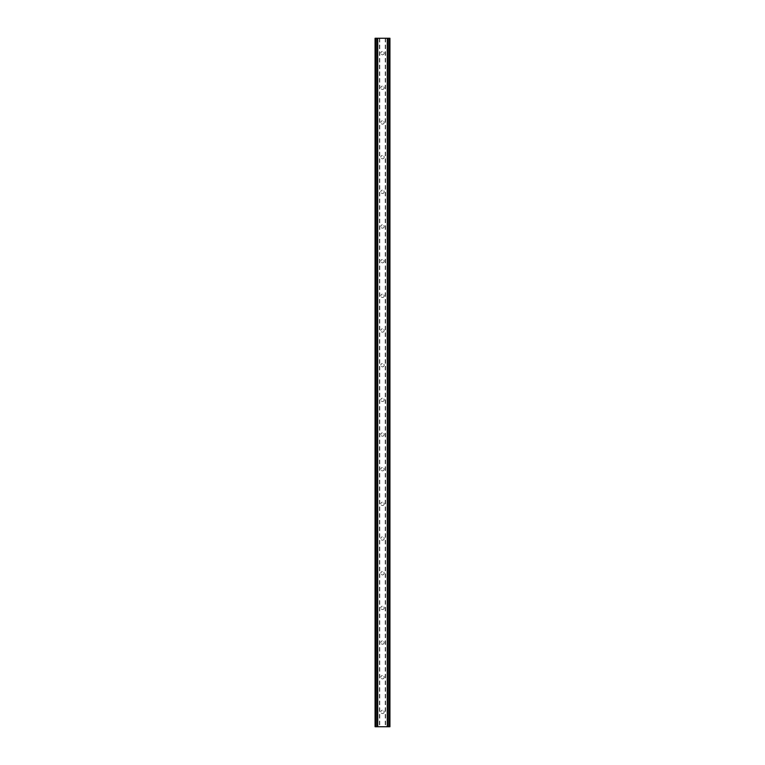<?xml version="1.0" encoding="UTF-8"?>
<svg xmlns="http://www.w3.org/2000/svg" width="765" height="765" viewBox="0 0 765 765"><rect width="100%" height="100%" fill="white"/><g stroke="black" fill="none" stroke-linecap="round" stroke-linejoin="round"><path stroke-width="0.57" stroke-dasharray="3.83 2.87" d="M384.183 53.11A1.683 1.683 0 0 1 382.5 54.793A1.683 1.683 0 0 1 380.817 53.11A1.683 1.683 0 0 0 382.5 54.793A1.683 1.683 0 0 0 384.183 53.11A1.683 1.683 0 0 0 382.5 51.427A1.683 1.683 0 0 0 380.817 53.11A1.683 1.683 0 0 1 382.5 51.427A1.683 1.683 0 0 1 384.183 53.11M384.183 87.784A1.683 1.683 0 0 1 382.5 89.467A1.683 1.683 0 0 1 380.817 87.784A1.683 1.683 0 0 0 382.5 89.467A1.683 1.683 0 0 0 384.183 87.784A1.683 1.683 0 0 0 382.5 86.101A1.683 1.683 0 0 0 380.817 87.784A1.683 1.683 0 0 1 382.5 86.101A1.683 1.683 0 0 1 384.183 87.784M384.183 122.457A1.683 1.683 0 0 1 382.5 124.14A1.683 1.683 0 0 1 380.817 122.457A1.683 1.683 0 0 0 382.5 124.14A1.683 1.683 0 0 0 384.183 122.457A1.683 1.683 0 0 0 382.5 120.774A1.683 1.683 0 0 0 380.817 122.457A1.683 1.683 0 0 1 382.5 120.774A1.683 1.683 0 0 1 384.183 122.457M384.183 157.131A1.683 1.683 0 0 1 382.5 158.814A1.683 1.683 0 0 1 380.817 157.131A1.683 1.683 0 0 0 382.5 158.814A1.683 1.683 0 0 0 384.183 157.131A1.683 1.683 0 0 0 382.5 155.448A1.683 1.683 0 0 0 380.817 157.131A1.683 1.683 0 0 1 382.5 155.448A1.683 1.683 0 0 1 384.183 157.131M384.183 191.805A1.683 1.683 0 0 1 382.5 193.488A1.683 1.683 0 0 1 380.817 191.805A1.683 1.683 0 0 0 382.5 193.488A1.683 1.683 0 0 0 384.183 191.805A1.683 1.683 0 0 0 382.5 190.112A1.683 1.683 0 0 0 380.817 191.805A1.683 1.683 0 0 1 382.5 190.112A1.683 1.683 0 0 1 384.183 191.805M384.183 226.469A1.683 1.683 0 0 1 382.5 228.161A1.683 1.683 0 0 1 380.817 226.469A1.683 1.683 0 0 0 382.5 228.161A1.683 1.683 0 0 0 384.183 226.469A1.683 1.683 0 0 0 382.5 224.786A1.683 1.683 0 0 0 380.817 226.469A1.683 1.683 0 0 1 382.5 224.786A1.683 1.683 0 0 1 384.183 226.469M384.183 261.142A1.683 1.683 0 0 1 382.5 262.825A1.683 1.683 0 0 1 380.817 261.142A1.683 1.683 0 0 0 382.5 262.825A1.683 1.683 0 0 0 384.183 261.142A1.683 1.683 0 0 0 382.5 259.459A1.683 1.683 0 0 0 380.817 261.142A1.683 1.683 0 0 1 382.5 259.459A1.683 1.683 0 0 1 384.183 261.142M384.183 295.816A1.683 1.683 0 0 1 382.5 297.499A1.683 1.683 0 0 1 380.817 295.816A1.683 1.683 0 0 0 382.5 297.499A1.683 1.683 0 0 0 384.183 295.816A1.683 1.683 0 0 0 382.5 294.133A1.683 1.683 0 0 0 380.817 295.816A1.683 1.683 0 0 1 382.5 294.133A1.683 1.683 0 0 1 384.183 295.816M384.183 330.49A1.683 1.683 0 0 1 382.5 332.173A1.683 1.683 0 0 1 380.817 330.49A1.683 1.683 0 0 0 382.5 332.173A1.683 1.683 0 0 0 384.183 330.49A1.683 1.683 0 0 0 382.5 328.807A1.683 1.683 0 0 0 380.817 330.49A1.683 1.683 0 0 1 382.5 328.807A1.683 1.683 0 0 1 384.183 330.49M384.183 365.163A1.683 1.683 0 0 1 382.5 366.846A1.683 1.683 0 0 1 380.817 365.163A1.683 1.683 0 0 0 382.5 366.846A1.683 1.683 0 0 0 384.183 365.163A1.683 1.683 0 0 0 382.5 363.48A1.683 1.683 0 0 0 380.817 365.163A1.683 1.683 0 0 1 382.5 363.48A1.683 1.683 0 0 1 384.183 365.163M384.183 399.837A1.683 1.683 0 0 1 382.5 401.52A1.683 1.683 0 0 1 380.817 399.837A1.683 1.683 0 0 0 382.5 401.52A1.683 1.683 0 0 0 384.183 399.837A1.683 1.683 0 0 0 382.5 398.154A1.683 1.683 0 0 0 380.817 399.837A1.683 1.683 0 0 1 382.5 398.154A1.683 1.683 0 0 1 384.183 399.837M384.183 434.51A1.683 1.683 0 0 1 382.5 436.193A1.683 1.683 0 0 1 380.817 434.51A1.683 1.683 0 0 0 382.5 436.193A1.683 1.683 0 0 0 384.183 434.51A1.683 1.683 0 0 0 382.5 432.827A1.683 1.683 0 0 0 380.817 434.51A1.683 1.683 0 0 1 382.5 432.827A1.683 1.683 0 0 1 384.183 434.51M384.183 469.184A1.683 1.683 0 0 1 382.5 470.867A1.683 1.683 0 0 1 380.817 469.184A1.683 1.683 0 0 0 382.5 470.867A1.683 1.683 0 0 0 384.183 469.184A1.683 1.683 0 0 0 382.5 467.501A1.683 1.683 0 0 0 380.817 469.184A1.683 1.683 0 0 1 382.5 467.501A1.683 1.683 0 0 1 384.183 469.184M384.183 503.858A1.683 1.683 0 0 1 382.5 505.541A1.683 1.683 0 0 1 380.817 503.858A1.683 1.683 0 0 0 382.5 505.541A1.683 1.683 0 0 0 384.183 503.858A1.683 1.683 0 0 0 382.5 502.175A1.683 1.683 0 0 0 380.817 503.858A1.683 1.683 0 0 1 382.5 502.175A1.683 1.683 0 0 1 384.183 503.858M384.183 538.531A1.683 1.683 0 0 1 382.5 540.214A1.683 1.683 0 0 1 380.817 538.531A1.683 1.683 0 0 0 382.5 540.214A1.683 1.683 0 0 0 384.183 538.531A1.683 1.683 0 0 0 382.5 536.839A1.683 1.683 0 0 0 380.817 538.531A1.683 1.683 0 0 1 382.5 536.839A1.683 1.683 0 0 1 384.183 538.531M384.183 573.195A1.683 1.683 0 0 1 382.5 574.888A1.683 1.683 0 0 1 380.817 573.195A1.683 1.683 0 0 0 382.5 574.888A1.683 1.683 0 0 0 384.183 573.195A1.683 1.683 0 0 0 382.5 571.512A1.683 1.683 0 0 0 380.817 573.195A1.683 1.683 0 0 1 382.5 571.512A1.683 1.683 0 0 1 384.183 573.195M384.183 607.869A1.683 1.683 0 0 1 382.5 609.552A1.683 1.683 0 0 1 380.817 607.869A1.683 1.683 0 0 0 382.5 609.552A1.683 1.683 0 0 0 384.183 607.869A1.683 1.683 0 0 0 382.5 606.186A1.683 1.683 0 0 0 380.817 607.869A1.683 1.683 0 0 1 382.5 606.186A1.683 1.683 0 0 1 384.183 607.869M384.183 642.543A1.683 1.683 0 0 1 382.5 644.226A1.683 1.683 0 0 1 380.817 642.543A1.683 1.683 0 0 0 382.5 644.226A1.683 1.683 0 0 0 384.183 642.543A1.683 1.683 0 0 0 382.5 640.86A1.683 1.683 0 0 0 380.817 642.543A1.683 1.683 0 0 1 382.5 640.86A1.683 1.683 0 0 1 384.183 642.543M384.183 677.216A1.683 1.683 0 0 1 382.5 678.899A1.683 1.683 0 0 1 380.817 677.216A1.683 1.683 0 0 0 382.5 678.899A1.683 1.683 0 0 0 384.183 677.216A1.683 1.683 0 0 0 382.5 675.533A1.683 1.683 0 0 0 380.817 677.216A1.683 1.683 0 0 1 382.5 675.533A1.683 1.683 0 0 1 384.183 677.216M384.183 711.89A1.683 1.683 0 0 1 382.5 713.573A1.683 1.683 0 0 1 380.817 711.89A1.683 1.683 0 0 0 382.5 713.573A1.683 1.683 0 0 0 384.183 711.89A1.683 1.683 0 0 0 382.5 710.207A1.683 1.683 0 0 0 380.817 711.89A1.683 1.683 0 0 1 382.5 710.207A1.683 1.683 0 0 1 384.183 711.89M384.173 38.25L382.911 38.25L384.173 38.25M382.911 38.25L384.346 38.25L382.911 38.25M381.735 38.25L380.387 38.25L381.735 38.25M380.387 38.25L382.079 38.25L380.387 38.25M379.775 38.25L389.93 38.25L387.291 38.25L387.606 726.75L375.07 726.75L377.709 726.75L375.07 726.75L375.07 38.25L379.775 38.25L379.775 726.75M376.131 38.25L377.709 38.25L375.07 38.25L376.131 38.25L376.131 726.75M387.606 38.25L389.93 38.25L389.93 726.75L387.606 726.75M380.827 726.75L382.089 726.75L380.827 726.75M382.089 726.75L380.654 726.75L382.089 726.75M385.225 38.25L385.225 726.75M379.45 38.25L379.45 726.75M377.795 38.25L377.795 726.75M377.461 38.25L377.461 726.75M375.567 38.25L375.567 726.75M377.709 38.25L377.709 726.75L377.709 38.25M377.394 38.25L377.394 726.75M375.07 38.25L375.07 726.75M388.869 38.25L388.869 726.75M387.291 38.25L387.291 726.75L387.291 38.25M389.93 38.25L389.93 726.75M389.433 38.25L389.433 726.75M387.539 38.25L387.539 726.75M387.205 38.25L387.205 726.75M385.55 38.25L385.55 726.75"/><path stroke-width="1.15" d="M388.869 38.25L375.07 38.25L375.07 726.75L389.93 726.75L389.93 38.25L388.869 38.25L388.869 726.75M389.93 38.25L389.93 726.75M375.07 726.75L375.07 38.25M376.131 38.25L376.131 726.75M377.394 38.25L377.394 726.75M377.747 38.25L377.747 726.75M387.253 38.25L387.253 726.75M387.606 38.25L387.606 726.75"/></g></svg>
